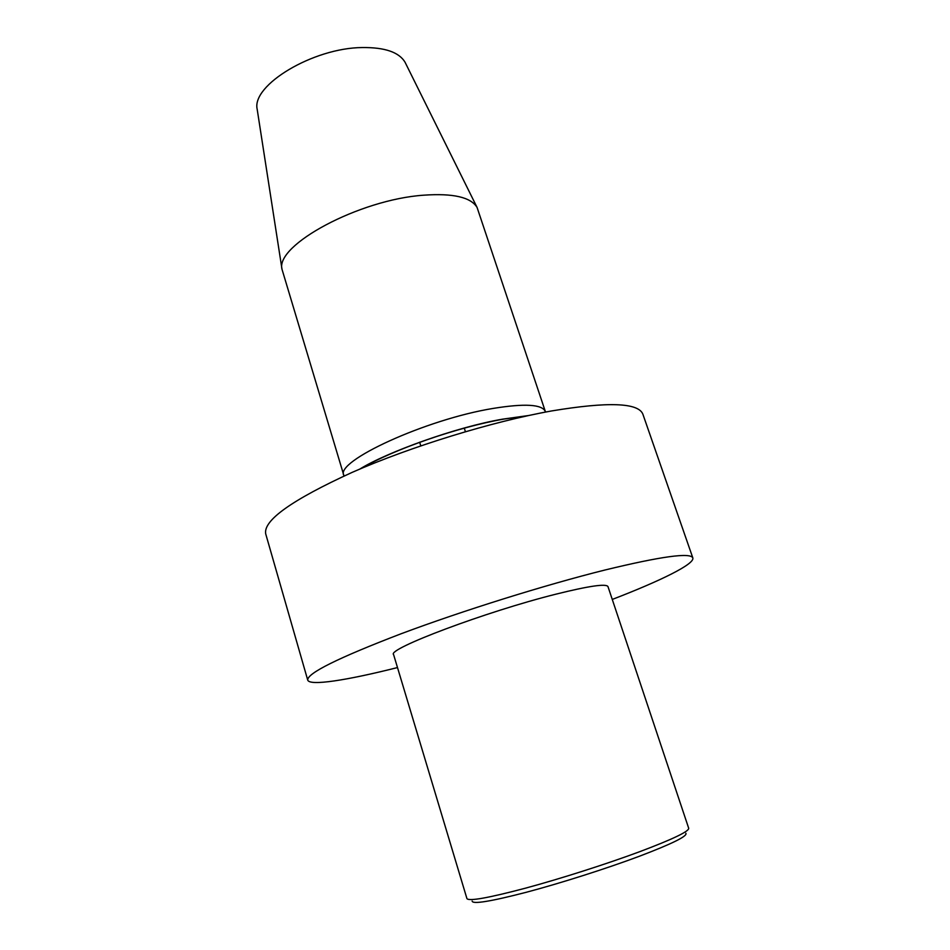<?xml version="1.0" encoding="UTF-8"?>
<svg xmlns="http://www.w3.org/2000/svg" width="950" height="950" viewBox="0 0 950 950"><rect width="100%" height="100%" fill="white"/><g stroke="black" fill="none" stroke-linecap="round" stroke-linejoin="round"><path stroke-width="1.43" d="M257.343 110.343L257.177 109.238C251.406 85.203 313.037 47.868 362.318 47.547C384.904 47.31 399.154 52.226 405.092 62.32L477.066 207.421C470.832 197.196 453.043 193.123 423.664 195.189C359.147 199.595 275.108 245.136 282.007 269.301L343.864 475.463C334.507 461.51 425.849 419.33 493.169 408.417C524.816 403.299 542.212 404.344 545.347 411.54L477.066 207.421M405.591 63.318L405.092 62.32M692.823 557.899L642.877 414.2C638.388 402.681 608.012 401.589 551.76 410.923C492.124 421.574 410.946 446.536 352.07 472.411C291.947 499.926 263.15 520.398 265.703 533.852L307.717 680.069C307.088 673.301 338.152 657.887 400.9 633.84C462.211 610.85 545.264 584.891 604.96 570.012C661.129 556.379 690.424 552.342 692.823 557.899C694.913 563.979 660.927 580.711 612.263 599.438M397.492 667.565C346.94 680.319 309.522 686.232 307.717 680.069M607.976 586.589C606.171 583.454 588.893 585.96 556.13 594.118C486.174 611.539 386.353 649.23 393.597 654.597L466.937 898.617C468.979 901.419 488.419 897.952 525.231 888.238C560.773 878.643 606.812 863.93 640.122 851.533C672.802 839.182 688.999 831.428 688.703 828.269L607.976 586.589M685.864 833.269C687.705 836.095 672.137 843.778 639.172 856.33C606.385 868.597 560.904 883.084 526.383 892.252C490.663 901.502 472.577 904.447 472.138 901.075M361.368 468.409C393.264 449.528 457.769 427.084 503.726 419.104L526.989 415.874M257.177 109.238L282.007 269.301M359.884 469.039C386.828 452.236 456.154 427.12 502.562 419.164L528.568 415.53M420.791 445.847L419.639 442.189M465.417 431.692L464.253 428.046"/></g></svg>
